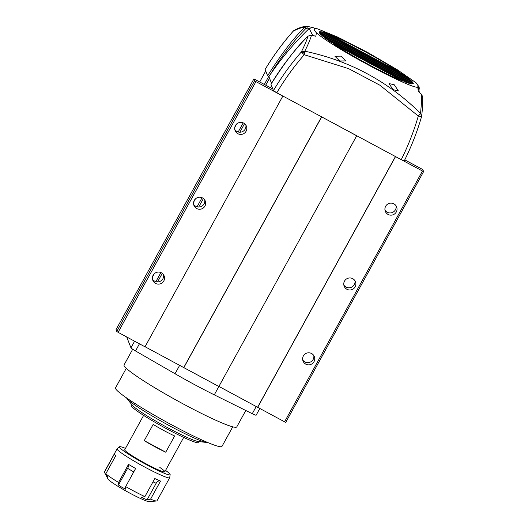 <?xml version="1.0" encoding="UTF-8"?>
<svg xmlns="http://www.w3.org/2000/svg" width="528" height="528" viewBox="0 0 528 528"><rect width="100%" height="100%" fill="white"/><g stroke="black" fill="none" stroke-linecap="round" stroke-linejoin="round"><path stroke-width="0.79" d="M155.549 283.391A6.072 6.013 158.6 0 0 164.122 275.867A6.072 6.013 158.6 0 0 154.466 273.59A6.072 6.013 158.6 0 0 155.549 283.391M163.574 274.811A6.072 6.013 -21.4 0 1 152.493 279.16M196.7 208.547A6.072 6.013 158.6 0 0 205.267 201.023A6.072 6.013 158.6 0 0 195.611 198.746A6.072 6.013 158.6 0 0 196.7 208.547M204.719 199.967A6.072 6.013 -21.4 0 1 193.637 204.316M237.844 133.703A6.072 6.013 158.6 0 0 246.411 126.179A6.072 6.013 158.6 0 0 236.755 123.902A6.072 6.013 158.6 0 0 237.844 133.703M245.87 125.123A6.072 6.013 -21.4 0 1 234.782 129.472M305.765 364.122A6.072 6.013 158.6 0 0 314.332 356.598A6.072 6.013 158.6 0 0 304.676 354.321A6.072 6.013 158.6 0 0 305.765 364.122M313.79 355.542A6.072 6.013 -21.4 0 1 302.702 359.891M346.909 289.278A6.072 6.013 158.6 0 0 355.476 281.754A6.072 6.013 158.6 0 0 345.82 279.477A6.072 6.013 158.6 0 0 346.909 289.278M354.935 280.698A6.072 6.013 -21.4 0 1 343.847 285.047M388.054 214.434A6.072 6.013 158.6 0 0 396.62 206.91A6.072 6.013 158.6 0 0 386.971 204.633A6.072 6.013 158.6 0 0 388.054 214.434M396.079 205.854A6.072 6.013 -21.4 0 1 384.998 210.203M422.42 171.092L284.585 421.819L285.767 422.327L423.588 171.607L395.479 156.559M284.585 421.819L218.909 386.423L214.302 394.852L252.272 413.708A7.148 0.634 28.8 0 0 256.146 415.18L259.816 408.507M321.625 116.866L356.704 135.775L218.869 386.503L145.055 346.731M255.935 81.616L282.85 96.083L145.015 346.81L118.1 332.343L255.935 81.616L254.615 80.758L253.889 78.903L272.785 88.928M254.615 80.758L116.774 331.485L118.1 332.343M116.774 331.485L116.054 329.63L253.889 78.923M404.771 159.865L421.555 168.887L422.882 169.745L423.601 171.6L285.767 422.327M268.693 76.494L264.35 84.394M243.197 122.872L238.187 131.987M202.052 197.716L197.043 206.831M160.908 272.56L155.892 281.675M157.562 281.906L162.261 273.365M198.706 207.062L203.405 198.521M239.857 132.218L244.55 123.677M265.736 85.14L269.531 78.23M270.501 87.701L271.55 85.793M321.585 116.84L183.764 367.534M183.817 367.666L321.658 116.939M395.439 156.532L257.618 407.227M257.671 407.359L395.512 156.631M132.7 349.226L124.06 364.934A64.31 5.716 28.8 0 0 124.087 365.647A64.31 5.716 28.8 0 0 180.668 402.567A64.31 5.716 28.8 0 0 236.775 426.901L245.797 410.494M126.291 368.306L115.533 387.862A60.74 5.399 28.8 0 0 115.559 388.529A60.74 5.399 28.8 0 0 168.993 423.403A60.74 5.399 28.8 0 0 221.984 446.384L232.742 426.822M179.659 365.33L175.032 373.745A68.6 6.098 28.8 0 0 214.302 394.852M175.032 373.745L135.518 350.962L139.445 343.814M134.6 341.213L130.964 347.827A7.148 0.634 28.8 0 0 135.518 350.962M130.964 347.827L126.7 336.963M324.746 37.792L410.005 83.609L405.854 82.289L329.795 41.408L324.746 37.792M314.648 28.268L317.5 28.842L337.676 37.085L367.627 52.424L397.102 69.597L416.031 82.757L417.932 85.477L417.82 87.305C408.626 88.024 331.36 46.517 316.43 32.815C314.312 30.479 313.711 28.967 314.648 28.268L313.309 27.713M319.163 32.017L412.83 82.361L413.299 83.556L319.631 33.211L319.163 32.017M329.472 34.386C338.342 37.983 349.688 43.481 363.521 50.879C377.375 58.357 389.321 65.38 399.359 71.947L329.472 34.386M407.715 77.788L322.463 31.964L326.608 33.29L402.666 74.171L407.715 77.788M412.124 81.536L319.433 31.72L321.11 31.68L409.51 79.193L412.124 81.536M320.338 34.036L413.028 83.853L411.358 83.893L322.958 36.386L320.338 34.036M333.102 43.626L402.989 81.187C386.76 74.844 351.707 56.008 333.102 43.626M316.43 32.815L315.81 36.267L311.447 35.191C310.702 38.524 307.844 45.17 304.788 51.203L304.247 54.727C293.944 66.581 284.79 79.266 276.797 92.77L273.445 90.598L270.956 84.262C281.411 66.812 293.74 50.774 307.949 36.155C296.98 46.629 284.651 62.667 270.963 84.282M421.535 116.655L421.542 116.681A3.623 3.623 0 0 0 421.661 116.107L420.545 113.421L421.483 102.663L421.535 94.354L418.249 91.324L417.82 87.305M340.956 56.14L345.781 60.918L339.728 60.977L334.917 56.225L340.956 56.14M394.324 84.817L398.383 90.922L393.089 89.654L388.991 83.556L394.324 84.817M302.254 52.965L301.277 52.021L304.788 51.203C349.549 60.601 388.133 81.338 420.545 113.421L418.301 116.028L421.542 116.681C417.12 131.947 411.352 146.698 404.237 160.934L401.247 159.654C408.375 145.286 414.064 130.746 418.301 116.028L379.909 85.219L348.533 68.614L304.247 54.727L302.254 52.965L304.781 51.355M401.247 159.654L276.797 92.77M311.395 35.178L307.949 36.168C306.867 40.148 304.643 45.428 301.277 52.021C290.829 64.046 281.549 76.903 273.445 90.598M269.722 75.359C279.932 58.463 291.918 42.907 305.672 28.697L304.55 27.522L308.029 26.486L312.391 27.562L309.177 28.519C294.373 42.761 281.219 58.37 269.722 75.359L268.891 76.6L267.617 75.768C281.285 54.094 293.594 38.016 304.55 27.522C301.838 27.344 298.03 28.598 293.132 31.284L294.109 30.459A3.623 3.623 0 0 0 293.139 31.238A3.623 0.356 -138.5 0 0 293.132 31.284C282.632 43.171 273.299 55.895 265.135 69.452L265.135 69.406C273.299 55.849 282.632 43.124 293.139 31.238M312.748 35.455L309.177 28.519M314.714 35.99L315.81 36.267M271.531 83.318L268.891 76.6M267.617 75.768L265.135 69.452M419.311 92.248L418.117 85.655C419.054 86.394 419.404 87.549 419.166 89.126L419.014 89.767M307.481 26.4L308.035 26.486L307.481 26.4C303.646 26.228 299.185 27.581 294.109 30.459M418.249 91.324L421.529 94.307L422.664 96.782L421.483 94.307M412.434 83.094L412.83 82.361M326.608 33.29L326.205 33.977M402.303 74.877L402.666 74.171M321.11 31.68L320.701 32.406M409.121 79.926L409.51 79.193M165.739 452.199A22.869 2.033 -151.2 0 1 144.243 440.649L153.16 424.433A22.869 2.033 28.8 0 0 174.656 435.983L165.739 452.199L144.243 440.649M165.554 470.415A28.941 2.574 -151.2 0 1 170.148 474.639L169.719 477.649A30.01 2.666 -151.2 0 1 169.686 477.734A30.01 2.666 -151.2 0 1 134.719 461.432A30.01 2.666 -151.2 0 1 117.091 448.82A30.01 2.666 -151.2 0 1 117.143 448.747L119.453 446.774A28.941 2.574 -151.2 0 1 125.479 448.384M117.091 448.82L104.399 471.893A30.01 2.666 28.8 0 0 104.399 472.177L114.338 454.1L115.744 455.717L105.805 473.794A30.01 2.666 28.8 0 0 118.569 482.453L128.509 464.376L135.61 468.527L125.677 486.605A30.01 2.666 28.8 0 0 144.877 496.63L154.816 478.553L160.512 481.081L150.572 499.158A30.01 2.666 28.8 0 0 156.592 500.993A30.01 2.666 28.8 0 0 157.001 500.815L169.686 477.734M105.805 473.794L107.976 477.873L106.57 476.256L108.029 479.087A23.582 2.099 28.8 0 0 121.836 488.644A23.582 2.099 28.8 0 0 148.988 501.6L156.592 500.993M150.572 499.158L147.035 499.904L141.339 497.369L144.877 496.63M125.677 486.605L125.565 489.139L121.902 487.265L118.463 484.988L118.569 482.453M170.148 474.639A28.941 2.574 -151.2 0 1 136.402 459.004A28.941 2.574 -151.2 0 1 119.453 446.774M159.845 467.465A22.869 2.033 -151.2 0 1 164.795 471.801A22.869 2.033 -151.2 0 1 138.158 459.38A22.869 2.033 -151.2 0 1 124.72 449.764L143.623 415.391M106.847 475.754L106.57 476.256L104.399 472.177M147.035 499.904L156.176 483.272A4.29 2.944 114 0 1 160.189 480.949M118.463 484.988L127.604 468.349A4.29 1.208 120.3 0 0 128.555 464.402M131.683 404.468L131.175 405.392A38.584 3.432 28.8 0 0 131.195 405.821A38.584 3.432 28.8 0 0 165.139 427.977A38.584 3.432 28.8 0 0 198.805 442.576L199.313 441.646M207.57 442.457A46.444 4.132 -151.2 0 1 206.639 442.464A46.444 4.132 -151.2 0 1 165.284 423.449A46.444 4.132 -151.2 0 1 127.063 398.719A46.444 4.132 -151.2 0 1 126.588 397.967A46.444 4.132 -151.2 0 1 126.575 397.934M206.639 442.464L198.383 441.54A38.584 3.432 -151.2 0 1 164.023 425.74A38.584 3.432 -151.2 0 1 132.271 405.2L127.063 398.719M152.519 276.936L154.255 273.781M193.664 202.092L195.4 198.937M234.808 127.248L236.551 124.093M259.736 81.919L265.742 70.99M256.238 406.487L252.272 413.708M418.922 89.166L419.014 89.78M305.672 28.697L307.778 28.076L309.269 28.433M307.969 36.155L311.434 35.138L315.262 36.082M307.778 28.076L308.035 26.486L312.338 27.548M156.176 483.272L152.995 481.853M133.736 471.933L127.604 468.349M152.539 276.857L154.196 273.841M193.684 202.013L195.34 198.997M234.828 127.169L236.485 124.153M259.71 81.906L265.729 70.963M116.054 329.63L253.889 78.903M317.5 28.842L311.916 27.476M421.661 116.107C422.585 108.128 422.921 101.686 422.664 96.769M417.932 85.47L419.173 89.14M164.795 471.801L183.698 437.422"/></g></svg>
